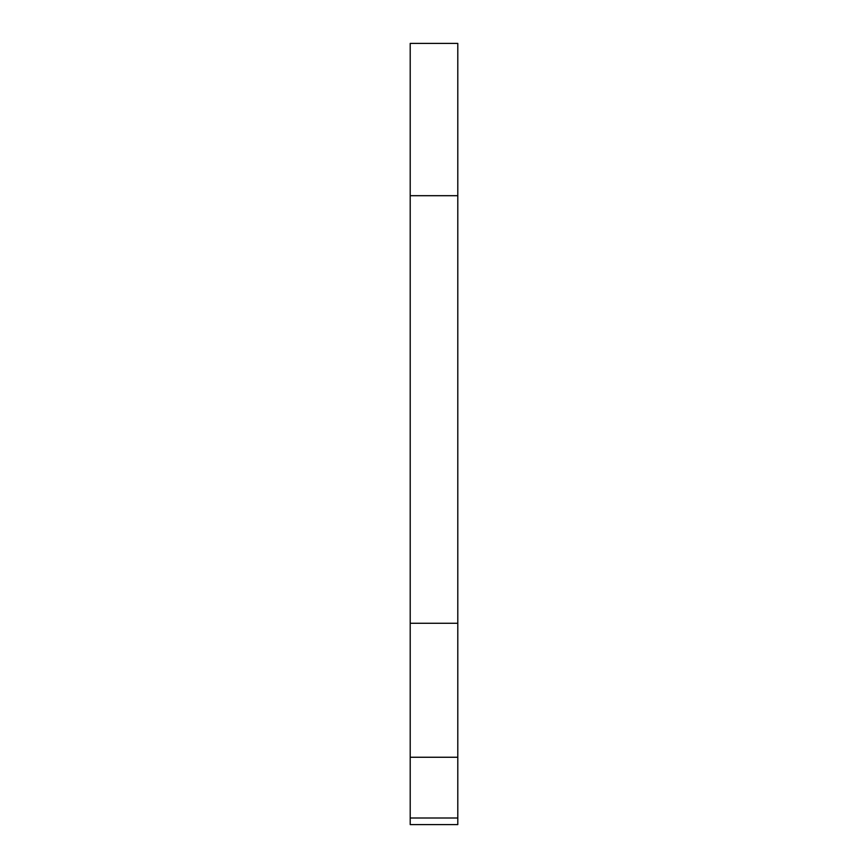<?xml version="1.0" encoding="UTF-8"?>
<svg xmlns="http://www.w3.org/2000/svg" width="868" height="868" viewBox="0 0 868 868"><rect width="100%" height="100%" fill="white"/><g stroke="black" fill="none" stroke-linecap="round" stroke-linejoin="round"><path stroke-width="1.3" d="M410.206 623.278L457.794 623.278L457.794 43.4L410.206 43.4L410.206 824.6L457.794 824.6L457.794 757.254L410.206 757.254M457.794 623.278L457.794 757.254M410.206 818.003L457.794 818.003M410.206 195.691L457.794 195.691"/></g></svg>
